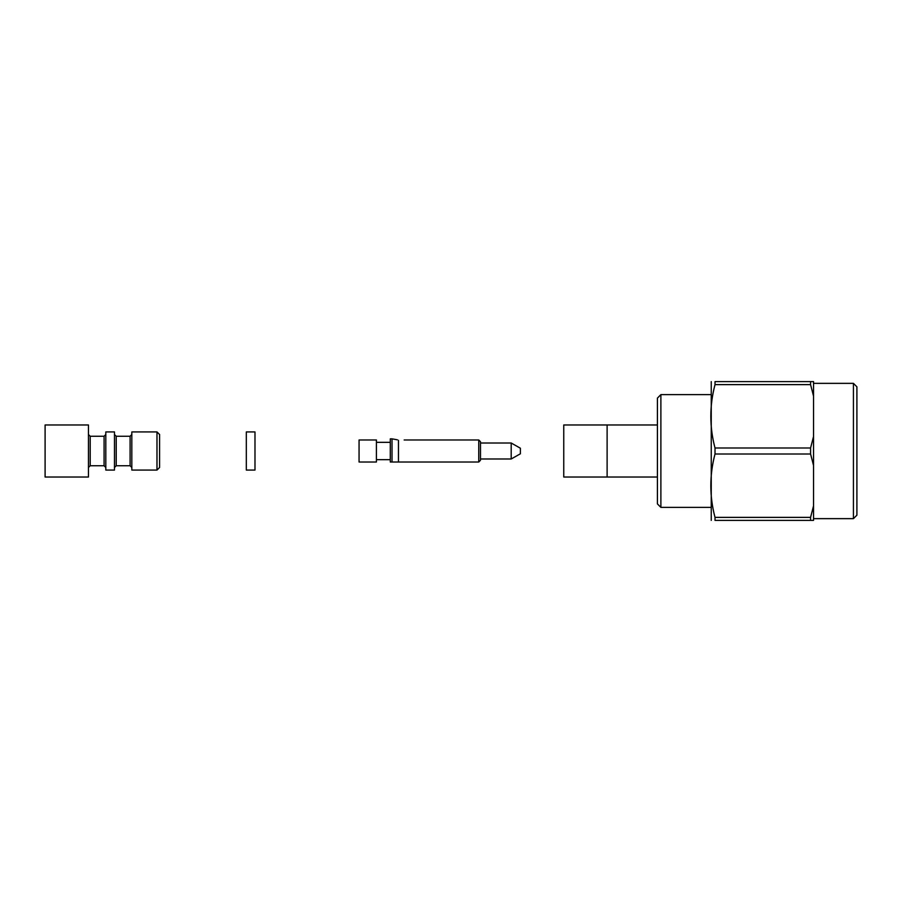<?xml version="1.0" encoding="UTF-8"?>
<svg xmlns="http://www.w3.org/2000/svg" width="902" height="902" viewBox="0 0 902 902"><rect width="100%" height="100%" fill="white"/><g stroke="black" fill="none" stroke-linecap="round" stroke-linejoin="round"><path stroke-width="1.35" d="M657.423 477.023L607.114 477.023L607.114 424.977L563.75 424.977L563.75 477.023L607.114 477.023L607.114 424.977L657.423 424.977M711.193 507.375L660.884 507.375L660.884 394.625L711.193 394.625M660.884 507.375L657.423 503.902L657.423 398.098L660.884 394.625M813.536 396.079L810.571 384.624L715.015 384.624C709.434 405.787 709.434 426.917 715.015 448.001L810.571 448.001L813.536 436.534L813.536 381.614L810.571 381.614L810.571 384.624M715.015 384.624L715.015 381.614C709.434 381.614 709.434 381.614 715.015 381.614L810.571 381.614M813.536 505.921L813.536 520.386L715.015 520.386C709.434 520.386 709.434 520.386 715.015 520.386L715.015 517.376L810.571 517.376L813.536 505.921L813.536 465.466L810.571 453.999L715.015 453.999C709.434 475.174 709.434 496.292 715.015 517.376M813.536 465.466L813.536 436.534M853.427 383.35L856.9 386.823L856.9 515.177L853.427 518.65L853.427 383.35L813.536 383.35M711.25 381.614L711.25 520.386M715.015 453.999L715.015 448.001M810.571 448.001L810.571 453.999M810.571 517.376L810.571 520.386M376.416 439.984L359.064 439.984L359.064 462.016L376.416 462.016L376.416 439.984M478.759 439.984L480.484 441.721L480.484 460.279L478.759 462.016L478.759 439.984L404.164 439.984M398.47 440.311C405.483 440.244 405.483 440.244 398.47 440.311C396.948 439.714 396.948 439.714 398.47 440.311L398.47 462.016L390.284 462.016L390.284 438.857L392.02 438.857L392.02 462.016L478.759 462.016M511.186 443.006L520.386 448.215L520.386 453.785L511.186 458.994L511.186 443.006L480.484 443.006M390.284 442.33L376.416 442.33M105.816 431.923L105.816 470.077L114.486 470.077L114.486 431.923L105.816 431.923M45.1 451L45.1 424.977L88.464 424.977L88.464 477.023L45.1 477.023L45.1 451M105.816 434.516L104.08 436.252L104.08 465.748L90.2 465.748L90.2 436.252L88.464 434.516M131.827 434.516L130.091 436.252L116.223 436.252L114.486 434.516M131.827 431.923L131.827 470.077L156.982 470.077L156.982 431.923L131.827 431.923M156.982 470.077L159.586 467.484L159.586 434.516L156.982 431.923M88.464 467.484L90.2 465.748M254.984 451L254.984 431.923L246.314 431.923L246.314 470.077L254.984 470.077L254.984 451M116.223 436.252L116.223 465.748L114.486 467.484M130.091 436.252L130.091 465.748L116.223 465.748M853.427 518.65L813.536 518.65M397.342 439.793L392.02 438.857M511.186 458.994L480.484 458.994M390.284 459.67L376.416 459.67M104.08 436.252L90.2 436.252M130.091 465.748L131.827 467.484M104.08 465.748L105.816 467.484"/></g></svg>
